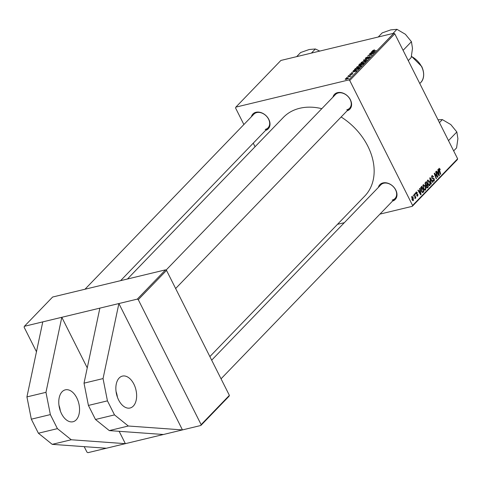 <?xml version="1.0" encoding="UTF-8"?>
<svg xmlns="http://www.w3.org/2000/svg" width="482" height="482" viewBox="0 0 482 482"><rect width="100%" height="100%" fill="white"/><g stroke="black" fill="none" stroke-linecap="round" stroke-linejoin="round"><path stroke-width="0.72" d="M62.094 391.758A16.406 9.941 76.5 0 0 60.358 411.007A16.406 9.941 76.5 0 0 72.999 421.744A16.406 9.941 76.5 0 0 76.216 419.84A16.406 9.941 76.5 0 0 77.951 400.59A16.406 9.941 76.5 0 0 65.317 389.848A16.406 9.941 76.5 0 0 62.094 391.758M119.181 378.009A16.406 9.941 76.5 0 0 117.445 397.258A16.406 9.941 76.5 0 0 130.086 408.001A16.406 9.941 76.5 0 0 133.303 406.091A16.406 9.941 76.5 0 0 135.044 386.841A16.406 9.941 76.5 0 0 122.404 376.105A16.406 9.941 76.5 0 0 119.181 378.009M251.387 116.758A10.664 7.911 44 0 1 255.99 112.276A10.664 7.911 44 0 1 268.721 119.205A10.664 7.911 44 0 1 265.552 130.423M265.202 129.429A9.845 7.302 -136 0 0 268.046 127.838A9.845 7.302 -136 0 0 267.462 117.373A9.845 7.302 -136 0 0 256.725 112.583A9.845 7.302 -136 0 0 253.881 114.174L84.977 289.242M332.96 97.117A10.664 7.911 44 0 1 337.563 92.634A10.664 7.911 44 0 1 350.293 99.563A10.664 7.911 44 0 1 347.124 110.782M346.775 109.788A9.845 7.302 -136 0 0 349.619 108.197A9.845 7.302 -136 0 0 349.034 97.732A9.845 7.302 -136 0 0 338.298 92.942A9.845 7.302 -136 0 0 335.454 94.532L166.043 270.125M378.364 187.402A10.664 7.911 44 0 1 382.973 182.919A10.664 7.911 44 0 1 395.698 189.848A10.664 7.911 44 0 1 392.535 201.066M392.179 200.072A9.845 7.302 -136 0 0 395.029 198.482A9.845 7.302 -136 0 0 394.445 188.016A9.845 7.302 -136 0 0 383.708 183.22A9.845 7.302 -136 0 0 380.864 184.811L211.676 360.168M127.447 279.012L283.344 117.427A56.593 42 44 0 1 299.708 108.281A56.593 42 44 0 1 321.807 108.673M341.129 116.993A56.593 42 44 0 1 364.802 196.017L209.875 356.59M229.372 395.354L229.089 396.21L200.843 425.486L201.127 424.63L229.372 395.354L166.519 270.39L138.274 299.665L137.292 299.117L61.804 317.295L45.959 392.33L50.357 414.598L57.418 428.643L71.24 439.765L125.362 443.663L119.15 431.312M87.248 367.874L61.804 317.295L24.383 326.302L24.1 327.158L36.469 351.746M200.843 425.486L87.941 452.676L86.953 452.122L84.199 446.651M255.056 146.751L253.255 143.172M243.88 124.537L235.559 107.986L235.843 107.131L280.879 60.449L393.788 33.258L394.776 33.812L349.733 80.494L348.745 79.946L235.843 107.131M359.518 65.341L358.903 64.877L359.97 63.769L363.958 63.166L362.832 64.275L359.518 65.341M358.71 65.287L358.903 64.877L359.168 65.401M354.601 69.968L354.415 69.613L355.529 68.372L359.518 67.769L358.457 68.83L356.108 69.86L354.403 69.836M349.944 74.824L349.709 74.361L351.468 73.409L350.233 74.535L352.553 73.342L352.89 73.722L351.282 74.614L352.348 73.607L349.992 74.812L349.709 74.361L349.992 74.812M350.101 74.276L350.318 74.71M352.794 73.818L352.553 73.342L352.89 73.722M352.595 73.987L352.348 73.607M349.125 75.511L348.558 75.602L349.125 75.511M349.956 76.602L347.751 76.433L348.034 76.144L350.938 75.704L350.059 76.084L350.33 76.373L349.631 76.608L350.065 76.572M350.245 76.451L350.059 76.084L350.33 76.373M372.767 51.098L372.556 50.682L374.46 49.809L373.056 50.574L376.068 50.616L373.146 51.062L372.556 50.682L372.393 51.014M373.056 50.574L373.64 50.984M372.357 51.899L371.471 51.851L371.773 51.538L374.972 51.755L374.635 52.104L369.827 53.556L372.357 51.899L372.49 52.17M348.745 79.946L393.788 33.258M346.504 79.271L345.377 78.855L347.323 77.855L348.498 78.271L346.504 79.271M345.202 79.259L345.377 78.855L345.648 79.397M348.697 77.855L348.498 78.271M347.251 77.457L346.685 77.542L347.251 77.457M366.669 60.358L363.398 60.22L368.597 58.358L364.163 59.931L366.971 60.051L366.669 60.358M365.971 58.539L365.507 57.985L367.838 56.768L366.007 57.882L366.212 58.262L369.435 56.605L369.863 57.093L367.7 58.232L369.357 57.207L369.182 56.882L365.971 58.539M365.248 58.491L365.507 57.985L365.802 58.575M366.007 57.882L366.302 58.449M370.11 56.635L369.863 57.093M369.471 57.436L369.182 56.882M371.694 53.773L369.549 53.839L373.532 53.243L368.706 55.249L371.821 55.02L367.832 55.617L371.694 53.773M354.065 70.854L353.186 70.806L353.487 70.493L356.686 70.709L356.343 71.059L351.541 72.511L353.119 71.836L354.065 70.854L354.204 71.125M358.192 67.619L356.541 67.582L356.776 67.034L359.614 65.618L361.211 65.528L361.09 66.191L358.192 67.619M361.349 65.799L361.09 66.191M362.633 63.015L360.988 62.979L361.217 62.431L364.055 61.015L365.657 60.925L365.531 61.582L362.633 63.015M365.79 61.196L365.531 61.582M419.9 190.306L419.551 188.625L419.852 188.311L421.087 194.511L420.744 194.867L417.906 190.33L418.189 190.041L418.948 191.288L419.9 190.306M425.275 185.022L425.275 182.696L426.341 181.587L428.359 186.974L427.269 187.98L426.341 187.251L426.106 185.672L425.275 185.022M438.951 168.423L440.241 169.417L439.994 169.766L439.223 169.019L440.747 174.135L440.47 174.424L438.988 170.477L439.223 168.254M439.807 169.315L438.686 169.146M436.861 175.249L435.638 171.953L435.921 171.664L437.933 177.051L437.644 177.352L434.782 173.978L436.505 178.533L436.222 178.822L434.204 173.442L434.499 173.134L437.361 176.502L436.861 175.249M431.902 175.731L433.565 176.532L433.318 176.882L432.884 176.231L432.173 176.322L432.047 177.707L434.33 178.894L434.24 180.979L432.691 180.25L432.944 179.913L433.963 180.395L434.071 179.214L431.788 178.045L431.902 175.731L432.342 175.454M432.884 176.231L431.535 176.478M433.469 181.16L433.866 181.208M432.969 180.726L433.963 180.395M431.071 184.166L429.763 178.039L430.119 177.671L432.999 182.166L432.722 182.455L430.251 178.605L431.372 183.853L431.071 184.166M427.612 180.172L429.601 181.346L430.33 183.901L429.908 185.468L427.883 184.232L427.612 180.172L427.962 179.961M429.137 185.654L429.546 185.684M412.586 205.459L457.629 158.777L457.346 159.632L412.303 206.314L412.586 205.459L349.733 80.494M457.629 158.777L394.776 33.812M411.767 196.596L413.146 197.337L413.411 200.524L412.014 199.699L412.05 196.427M412.845 200.663L413.146 200.687M438.186 171.351L437.843 169.67L438.144 169.357L439.373 175.562L439.03 175.912L436.198 171.375L436.475 171.086L437.24 172.333L438.186 171.351M423.172 184.781L425.16 185.95L425.883 188.504L425.467 190.071L423.443 188.842L423.172 184.781L423.521 184.564M424.696 190.257L425.106 190.288M422.72 192.595L421.316 191.215L420.738 187.576L421.901 186.191L423.919 191.577L422.792 192.583M416.105 192.101L417.412 192.692L417.165 193.041L416.315 192.565L416.225 193.487L417.876 194.354L417.804 195.975L416.629 195.541L416.87 195.192L417.593 195.511L417.466 194.457L415.972 193.818L416.442 191.89M415.821 192.613L416.496 192.451L415.803 192.686M417.135 196.132L417.478 196.18M416.767 195.776L417.593 195.511M415.213 194.192L415.201 193.131L415.213 194.192M413.339 196.132L413.327 195.077L413.339 196.132M414.701 195.831L414.122 194.252L414.406 193.963L415.876 197.879L415.592 198.168L415.291 197.355L414.99 198.692L414.701 195.831M412.303 206.314L379.955 214.104M344.323 222.684L337.484 224.329M137.292 299.117L165.537 269.842L52.628 297.026L24.383 326.302M201.127 424.63L138.274 299.665M165.537 269.842L166.519 270.39M182.449 429.914L118.891 303.546L103.046 378.581L107.444 400.855L114.505 414.894L128.326 426.016L182.449 429.914M412.761 197.427L413.146 197.337M413.201 200.066L412.899 197.68L411.99 197.048L412.291 199.415L413.201 200.066L412.393 200.307M411.917 199.506L412.291 199.415M411.501 197.162L412.134 196.957L411.514 197.108M429.221 181.443L429.601 181.346M429.92 184.004L430.33 183.901M429.92 183.75L429.311 181.612L427.883 180.768L428.191 184.004L429.625 184.883L429.92 183.75M428.54 185.233L429.625 184.883M427.811 184.094L428.191 184.004M427.257 180.919L428.124 180.623L427.281 180.828M432.595 182.262L432.999 182.166M429.902 178.689L430.251 178.605M431.022 183.937L431.372 183.853M433.191 176.623L433.565 176.532M431.679 177.798L432.047 177.707M431.86 178.177L432.33 178.063M432.071 178.491L433.475 178.147M433.921 178.997L434.33 178.894M437.475 177.159L437.933 177.051M434.433 174.056L434.782 173.978M434.963 175.46L435.33 175.37M436.144 178.617L436.505 178.533M436.011 175.496L436.475 175.388M436.975 176.593L437.361 176.502M439.62 169.043L440.042 168.941M439.891 169.501L440.241 169.417M440.391 174.219L440.747 174.135M438.885 175.677L439.373 175.562M436.855 172.429L437.24 172.333M438.686 173.924L438.325 172.086L437.566 172.869L438.969 175.159L438.686 173.924M436.861 172.435L438.325 172.086M438.614 175.243L438.969 175.159M437.186 172.96L437.566 172.869M427.251 187.239L428.359 186.974M427.847 186.636L427.215 184.955L426.413 186.094L426.606 186.944L427.371 187.124L427.847 186.636M425.492 185.371L427.215 184.955M426.474 187.492L427.371 187.124M426.239 187.028L426.606 186.944M426.04 186.185L426.413 186.094M426.98 184.329L426.299 182.509L425.516 183.359L425.558 184.751L426.389 184.937L426.98 184.329M425.208 182.768L426.299 182.509M425.443 185.311L426.389 184.937M425.19 184.841L425.558 184.751M424.961 183.491L425.516 183.359M424.775 186.046L425.16 185.95M425.473 188.607L425.883 188.504M425.479 188.354L424.871 186.215L423.443 185.371L423.744 188.607L425.184 189.486L425.479 188.354M424.1 189.836L425.184 189.486M423.371 188.697L423.744 188.607M422.816 185.522L423.684 185.227L422.841 185.431M420.599 194.632L421.087 194.511M420.328 194.198L420.684 194.113L420.039 191.035L418.948 191.288M418.9 191.914L419.28 191.824L420.684 194.113M420.039 191.035L419.28 191.824M422.78 191.848L423.919 191.577M423.401 191.24L421.852 187.112L421.497 187.48L421.605 190.962L422.606 191.938L423.401 191.24M420.846 187.353L421.852 187.112M421.883 192.113L422.606 191.938M421.232 191.053L421.605 190.962M420.702 187.673L421.497 187.48M416.978 192.722L417.376 192.625M417.02 192.788L417.412 192.692M415.87 193.577L416.225 193.487M415.984 193.848L416.442 193.74M417.46 194.451L417.876 194.354M415.135 193.981L415.496 193.897M413.261 195.927L413.622 195.837M415.514 197.963L415.876 197.879M348.197 78.53L348.209 78.114L348.359 78.409M346.877 79.169L348.106 78.355L347.094 78.132L345.775 78.759L345.889 79.385M345.775 78.759L346.781 78.982M363.946 60.244L363.753 59.852M364.332 60.256L364.163 59.931M369.742 57.213L369.435 56.605M371.941 51.875L371.773 51.538M373.671 51.996L372.719 51.929L371.965 52.719L373.671 51.996M353.655 70.83L353.487 70.493M355.385 70.95L354.433 70.884L353.68 71.667L355.385 70.95M355.156 70.017L354.74 69.191M358.771 68.131L355.716 68.595L354.993 69.571L356.415 69.565L358.771 68.131L358.909 68.402M357.15 67.775L356.776 67.034M360.693 66.528L360.65 65.835L359.313 65.914L357.276 66.932L357.355 67.763M358.614 67.51L360.578 66.305L360.65 65.835M357.276 66.932L358.518 67.323M363.211 63.528L361.97 63.714L361.253 64.606L363.211 63.528L363.35 63.799M361.404 64.913L361.253 64.606M361.506 63.787L360.156 63.992L359.385 64.805L359.807 65.052L361.506 63.787L361.639 64.058M361.199 64.956L360.916 64.395M359.891 65.227L359.385 64.805M361.59 63.172L361.217 62.431M365.133 61.925L365.097 61.232L363.759 61.31L361.717 62.329L361.795 63.16M363.054 62.907L365.025 61.702L365.097 61.232M361.717 62.329L362.958 62.714M99.864 308.131L84.019 383.166L88.417 405.434L95.478 419.479L109.3 430.601L163.422 434.499M117.403 397.138A16.406 9.941 76.5 0 0 116.054 391.547M128.326 426.016L109.3 430.601M114.505 414.894L95.478 419.479M103.046 378.581L84.019 383.166M107.444 400.855L88.417 405.434M42.778 321.874L26.926 396.909L31.33 419.183L38.391 433.222L57.418 428.643M38.391 433.222L52.213 444.344L71.24 439.765M31.33 419.183L50.357 414.598M26.926 396.909L45.959 392.33M52.213 444.344L106.335 448.242M60.316 410.881A16.406 9.941 76.5 0 0 58.967 405.29M296.659 56.647L300.641 52.52L309.203 49.513L315.385 48.971L319.765 51.086M311.402 53.098L315.385 48.971M453.664 150.896L456.581 147.872L457.9 138.683L456.846 131.966L448.531 140.581M439.451 122.633L442.368 119.608L450.791 124.555L456.846 131.966M438.011 119.783L442.368 119.608M408.254 60.611L411.17 57.587L412.49 48.399L411.435 41.681L403.127 50.297M392.975 33.457L396.957 29.324L405.386 34.27L411.435 41.681M378.231 37.006L382.214 32.878L390.775 29.872L396.957 29.324M430.167 179.925L430.528 179.834M431.986 178.376L432.963 178.141M438.963 170.405L439.319 170.321M437.897 174.098L438.283 174.008M426.823 187.884L427.679 187.679M425.841 185.648L426.763 185.425M424.997 183.238L425.775 183.052M419.611 193.053L419.997 192.957M422.316 192.493L423.256 192.264M416.074 193.999L416.876 193.8M365.013 60.286L364.838 59.943M419.774 83.519L420.647 82.609A18.045 13.394 -136 0 0 421.617 66.721A18.045 13.394 -136 0 0 411.423 56.454M432.481 176.129L431.565 176.352M439.349 168.935L438.692 169.098M365.82 58.226L365.977 58.539M369.525 56.9L369.7 57.256M372.972 50.749L373.128 51.062M354.993 69.571L355.216 70.011M360.741 65.926L360.946 66.329M359.319 65.028L359.476 65.347M365.181 61.316L365.386 61.726M120.608 280.657L268.046 127.838M221.051 378.804L395.029 198.482M349.619 108.197L175.641 288.525M420.647 82.609C422.841 80.777 425.63 75.053 421.72 66.504L411.465 56.261"/></g></svg>
